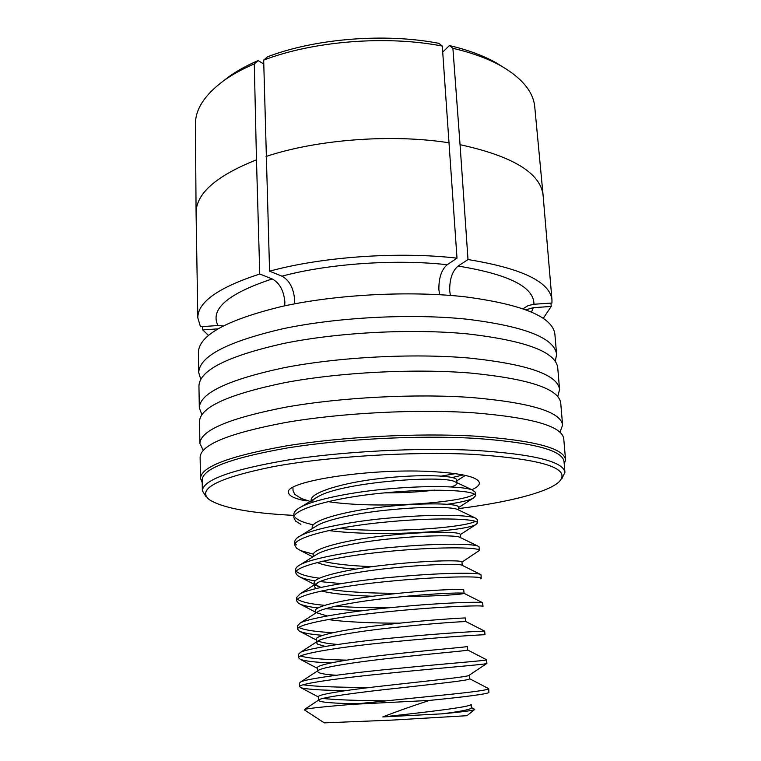 <?xml version="1.0" encoding="UTF-8"?>
<svg xmlns="http://www.w3.org/2000/svg" width="761" height="761" viewBox="0 0 761 761"><rect width="100%" height="100%" fill="white"/><g stroke="black" fill="none" stroke-linecap="round" stroke-linejoin="round"><path stroke-width="1.14" d="M565.537 459.739L563.758 438.755C562.103 426.17 531.872 417.504 473.057 412.757C416.581 409.009 341.204 412.919 285.87 422.46C229.375 433.104 200.799 444.671 200.124 457.171L200.476 478.231C201.161 466.693 229.879 455.896 286.631 445.841C342.231 436.804 417.96 432.876 474.655 436.11C533.68 440.258 563.977 448.134 565.537 459.739L564.253 464.258M557.727 396.548L559.582 389.527L557.727 367.753C555.796 351.943 525.784 340.662 467.682 333.917C411.929 328.467 337.732 332.348 283.273 343.544C227.682 356.1 199.572 370.236 198.944 385.932L199.306 407.782L201.855 414.574M559.991 432.258L562.598 425.076L560.724 403.016C558.926 388.795 528.809 378.807 470.355 373.042C414.241 368.429 339.454 372.329 284.557 382.707C228.519 394.322 200.181 407.192 199.534 421.318L199.896 443.454L203.216 450.331M450.36 295.43L449.703 290.778C449.523 279.249 452.319 271.011 458.084 266.065L468.005 259.549C521.989 268.367 549.975 281.827 551.972 299.92L551.934 303.04L533.946 304.248C534.136 287.059 508.852 274.331 458.084 266.065M525.899 309.813L533.375 307.663L551.221 306.464L543.221 318.393M272.21 278.926C227.862 293.651 209.779 309.194 217.96 325.537L200.476 326.716L197.822 317.86C197.679 302.146 218.331 287.534 259.758 274.017L272.21 278.926C279.582 282.94 283.805 290.645 284.861 302.022L284.728 305.827M269.575 271.201C321.694 256.799 398.84 251.339 457 258.16L442.293 46.069L438.84 43.339C385.275 32.856 315.159 38.488 267.472 56.828L263.677 60.109L269.575 271.201L281.97 276.167C289.313 280.229 293.527 287.972 294.602 299.406L294.393 303.877M439.63 294.697L438.878 289.56C438.716 277.984 441.485 269.698 447.183 264.723L457 258.16M217.96 325.537L223.049 325.927M562.598 425.076C560.895 411.872 530.702 402.693 472.02 397.556C415.687 393.475 340.538 397.385 285.365 407.24C229.051 418.255 200.562 430.326 199.896 443.454M555.264 361.332L556.605 354.445C554.617 338.036 524.643 326.279 466.674 319.173C411.064 313.399 337.085 317.27 282.788 328.771C227.358 341.689 199.334 356.291 198.726 372.576L200.752 379.292M559.582 389.527C557.727 374.697 527.649 364.205 469.328 358.07C413.356 353.133 338.797 357.023 284.072 367.715C228.195 379.691 199.943 393.047 199.306 407.782M561.865 478.698L564.938 472.372L564.025 461.527C562.465 450.084 532.405 442.341 473.846 438.279C417.656 435.13 342.65 439.021 287.553 447.934C231.315 457.856 202.854 468.491 202.16 479.858L202.35 490.74L206.05 496.724M564.938 472.372C563.425 461.442 533.337 454.098 474.664 450.35C418.369 447.468 343.182 451.359 287.953 460.015C231.582 469.632 203.044 479.877 202.35 490.74M471.858 489.713C476.947 487.44 479.459 485.166 479.382 482.912C478.155 476.947 461.423 473.123 429.185 471.43C367.344 468.357 284.034 481.694 288.524 492.576C288.933 495.991 294.802 498.769 306.122 500.909M458.626 508.605C507.768 502.374 548.082 492.386 559.164 481.751C571.654 468.31 542.993 459.187 473.171 454.365C411.901 451.292 328.476 456.467 273.484 466.598C218.16 477.87 196.671 488.828 209.037 499.482C221.946 507.901 250.226 513.199 293.87 515.378M556.605 354.445L554.893 334.269C552.819 316.966 522.912 304.486 465.152 296.828C409.741 290.588 336.105 294.45 282.055 306.407C226.883 319.848 198.992 335.154 198.393 352.333L198.726 372.576M202.207 482.598L200.476 478.231M208.39 335.354L202.721 329.894L202.664 326.574M259.758 274.017L256.476 159.839C216.219 175.858 196.091 193.541 196.081 212.88L197.822 317.86M551.972 299.92L543.097 195.301C540.51 173.032 512.828 156.167 460.053 144.695L468.005 259.549M550.935 303.106L551.221 306.464M460.053 144.695L452.9 48.295L449.409 45.555L442.731 52.052M263.772 64.029L258.122 60.585L254.288 63.876L256.476 159.839M202.721 329.894L217.694 328.885M523.035 308.776L528.077 305.618L533.946 304.248M196.081 212.88L195.444 124.195C195.282 109.261 204.785 94.706 223.953 80.533C232.4 74.492 242.512 68.947 254.288 63.876M223.002 81.218L228.985 76.623C237.118 70.811 246.83 65.465 258.122 60.585M263.677 60.109C313.237 41.046 386.55 35.168 442.293 46.069M452.9 48.295C472.467 52.88 488.828 58.93 501.994 66.445C522.493 78.611 533.423 92.129 534.764 107.006L543.097 195.301M449.409 45.555C468.167 49.979 483.901 55.81 496.591 63.068L503.011 67.035M471.42 707.597L474.75 709.347L474.379 709.718C471.906 710.679 461.128 712.049 442.055 713.837L382.802 716.929C396.938 711.421 412.472 705.913 429.423 700.424L351.278 704.401L443.216 695.059C471.42 692.234 486.564 690.179 488.648 688.895L488.058 688.325M369.665 687.468C336.191 687.383 314.008 686.479 303.097 684.757M429.423 700.424C466.531 696.724 486.346 694.099 488.895 692.548L488.714 688.734M345.979 690.579C322.578 690.341 307.691 689.428 301.318 687.839L299.653 686.688C297.722 683.854 340.89 677.785 390.697 673.019C442.483 667.778 485.841 664.439 486.926 663.487L486.46 659.682M455.43 473.637L441.523 476.063M463.23 474.95L452.158 477.547M300.909 524.367L295.649 521.152L293.955 517.889L293.841 514.484C293.841 511.934 296.238 509.413 301.042 506.931C314.778 499.397 354.265 491.473 391.068 488.638C430.45 485.223 463.411 486.412 472.305 489.922L475.435 492.319L475.663 495.706L473.142 498.246C468.824 500.453 460.215 502.469 447.306 504.286M474.246 494.108C464.343 502.469 379.026 509.366 327.858 501.613M293.955 517.889C291.92 509.413 333.499 497.77 381.67 493.157C431.763 488.029 474.074 490.208 475.558 495.287L475.663 495.706M310.136 501.432L301.318 498.503L294.735 494.327L293.042 490.74L292.928 487.449M313.361 554.179L300.614 550.612L296.562 548.234L294.878 545.314L294.764 541.87C294.764 539.815 296.695 537.78 300.557 535.763C313.028 528.771 354.027 520.8 392.419 517.765C433.561 514.103 467.283 514.874 475.064 517.889L477.28 519.525L477.508 522.95L475.711 524.681C463.563 531.425 379.092 537.266 328.628 530.512M475.349 521.38C463.611 527.725 389.879 533.461 338.892 528.429M313.389 524.814C304.638 522.988 298.683 520.648 295.525 517.784M294.878 545.314C292.861 537.732 334.697 526.964 383.135 522.322C433.504 517.176 475.986 518.479 477.404 522.607L477.508 522.95M315.149 580.9C308.871 579.92 303.962 578.693 300.443 577.228L297.494 575.592L295.82 573.014L295.696 569.532C295.687 567.925 297.218 566.308 300.291 564.7C311.449 558.355 353.846 550.441 393.827 547.207C436.69 543.297 471.126 543.573 477.68 545.989L479.04 546.75L479.373 550.469L462.06 562.046M295.82 573.014C293.813 566.336 335.905 556.472 384.619 551.801C435.263 546.636 477.918 547.054 479.268 550.213L479.373 550.469M317.993 607.953C310.127 607.031 304.257 605.794 300.395 604.244L298.436 603.226L296.761 600.99L296.638 597.48L300.224 593.761C310.079 588.12 353.779 580.424 395.349 576.971C439.887 572.805 474.959 572.5 480.153 574.241L481.009 574.774L481.247 578.265L480.533 578.836M319.42 578.208C308.49 576.79 301.147 574.774 297.38 572.158L296.429 571.254M296.761 600.99C294.773 595.254 337.133 586.303 386.112 581.613C437.033 576.429 479.868 575.934 481.152 578.094L481.247 578.265M340.938 583.592L319.972 581.585M297.713 629.261L297.599 625.713L300.3 622.974C308.804 618.103 353.703 610.741 396.881 607.05C443.083 602.636 478.764 601.656 482.484 602.626L483.054 606.27C481.837 605.119 438.831 606.546 387.625 611.739C338.379 616.458 295.744 624.467 297.713 629.261L299.387 631.145L316.376 640.039M388.871 607.82C369.589 607.868 351.763 607.335 335.411 606.222M324.709 605.337C311.458 604.148 302.659 602.293 298.322 599.763L297.608 599.211M361.76 610.76L325.546 608.743M298.673 657.827L298.559 654.241L300.5 652.339C307.606 648.296 353.627 641.418 398.431 637.471C446.298 632.791 482.56 631.04 484.681 631.154L484.985 634.731C483.825 634.617 440.648 636.995 389.156 642.208C339.625 646.955 296.733 654.003 298.673 657.827L300.348 659.349L317.423 668.367M332.947 632.686C315.691 631.773 304.467 630.089 299.263 627.635L298.949 627.454M322.75 635.33C312.257 634.531 304.828 633.304 300.462 631.649M299.653 686.688L299.53 683.064L300.842 681.856C306.426 678.745 352.752 672.534 398.812 668.339C447.877 663.421 485.242 660.719 486.679 659.873L486.764 659.797M346.531 660.129C322.835 659.587 307.53 658.198 300.624 655.972M330.997 662.926C315.825 662.346 305.713 661.195 300.662 659.473M296.448 544.838L295.335 543.582M442.055 713.837C459.948 711.564 469.708 709.661 471.335 708.12L471.211 704.391M357.137 703.763C337.209 703.449 324.747 702.622 319.763 701.262L318.612 700.386L319.61 699.454C324.043 697.057 361.075 691.968 397.927 688.163C437.137 683.692 467.787 680.61 469.451 678.955L469.328 675.14L486.679 663.582M386.112 700.843C355.358 700.577 334.25 699.768 322.797 698.417M336.21 675.245C327.373 674.693 321.532 673.808 318.697 672.591L317.537 671.43L317.404 667.835C315.939 664.629 350.288 658.788 389.775 654.555C430.745 649.904 465.865 647.211 467.368 646.498M317.936 670.669L319.03 669.956C324.681 666.788 361.779 661.109 397.813 657.494C436.3 653.185 465.837 650.931 467.596 650.084L467.482 646.412M325.251 646.412L317.641 644.206L316.471 642.779L318.545 640.638C325.423 636.719 362.474 630.565 397.727 627.159C435.463 623.04 463.925 621.575 465.761 621.518L465.532 617.97C463.982 617.827 429.004 619.768 388.262 624.4C348.985 628.624 314.854 635.216 316.338 639.211L316.471 642.779M337.694 644.443C328.733 643.739 322.388 642.684 318.688 641.266L317.993 640.943M400.001 623.145C373.67 623.326 342.65 621.823 328.2 619.511M327.173 615.944L316.671 612.767M315.377 613.299L315.292 610.893C313.789 606.127 347.71 598.783 386.769 594.579C427.282 589.956 462.127 588.757 463.725 589.727L464.067 593.323C464.533 594.227 437.309 596.367 403.815 596.538M372.624 596.253C349.052 595.444 332.015 593.685 321.513 590.974M399.154 593.276C371.035 593.409 347.815 592.106 329.484 589.347M320.876 587.406L315.14 584.572M355.863 569.076C337.171 567.801 324.291 565.613 317.204 562.503M315.558 588.291L314.379 586.341L314.255 582.85C312.723 577.333 346.436 569.257 385.285 565.081C425.58 560.467 460.281 559.991 461.927 561.77L462.269 565.356M371.977 566.669C350.022 565.803 333.603 563.968 322.712 561.161M315.596 555.14L317.746 553.799C327.744 548.091 361.846 541.328 393.466 538.531C427.425 535.107 454.298 535.259 459.435 537.076L460.5 537.808L460.148 534.108C458.455 531.53 423.896 531.292 383.82 535.896C345.18 540.053 311.677 548.843 313.228 555.092L313.285 556.595M312.238 528.581L312.21 527.62C310.65 520.648 343.943 511.164 382.374 507.016C422.231 502.431 456.648 503.363 458.388 506.721L458.721 510.041M456.857 482.978L457.009 483.416C456.961 484.548 455.002 485.708 451.13 486.888M434.702 490.113C419.768 491.967 402.988 492.89 384.353 492.89M311.211 500.786L311.201 500.424C309.622 492.738 342.716 482.569 380.938 478.441C420.586 473.875 454.869 475.482 456.648 479.601L456.961 482.712M382.802 716.929C426.17 712.191 470.679 706.998 471.078 704.477M318.612 700.386L318.469 696.753C317.023 694.346 351.592 689.285 391.306 685.033C432.495 680.363 467.768 676.91 469.223 675.33M316.557 612.548L318.174 611.511C326.146 606.936 362.398 600.467 396.481 597.271C433.038 593.399 460.909 592.562 463.782 593.2L463.944 593.238M314.379 586.341L317.908 582.565C326.907 577.399 362.122 570.731 394.969 567.744C430.222 564.101 457.608 563.787 461.661 565.052L462.146 565.252M315.225 526.745L317.813 525.157C328.866 518.954 361.76 512.229 392.124 509.613C424.714 506.426 450.978 506.959 457.104 509.271L458.331 509.86M311.477 502.612C312.134 500.586 314.312 498.607 318.022 496.667C342.345 482.008 442.778 474.94 454.65 481.618L456.22 482.36M474.436 709.69L466.969 715.701L392.419 720.087L324.3 722.874L304.429 709.908L304.543 709.395C308.215 708.396 323.796 706.731 351.278 704.401M531.482 312.077L533.375 307.663M447.183 264.723C395.701 258.93 328.333 263.667 281.97 276.167M449.266 142.849C392.238 133.717 316.928 139.434 266.065 156.49M228.985 76.623L223.953 80.533M496.591 63.068L501.994 66.445M319.61 699.454L304.543 709.395M469.556 678.688L488.695 688.657M319.03 669.956L300.842 681.856M467.711 650.008L486.745 659.835M318.545 640.638L300.5 652.339M465.799 621.518L484.681 631.154M318.174 611.511L300.3 622.974M463.782 593.2L482.484 602.626M317.908 582.565L300.224 593.761M461.661 565.052L480.153 574.241M317.746 553.799L300.291 564.7M459.435 537.076L477.68 545.989M317.813 525.157L300.557 535.763M457.104 509.271L475.064 517.889M318.022 496.667L301.042 506.931M454.65 481.618L472.305 489.922M300.985 687.725L318.488 697.047M318.041 640.924L318.688 641.266M300.395 604.244L315.339 612.063M300.443 577.228L314.312 584.419M316.205 585.409L318.136 586.408M300.614 550.612L312.828 556.881M475.711 524.681L460.3 534.622M473.142 498.246L458.56 507.539M465.38 475.416L456.838 480.781"/></g></svg>
